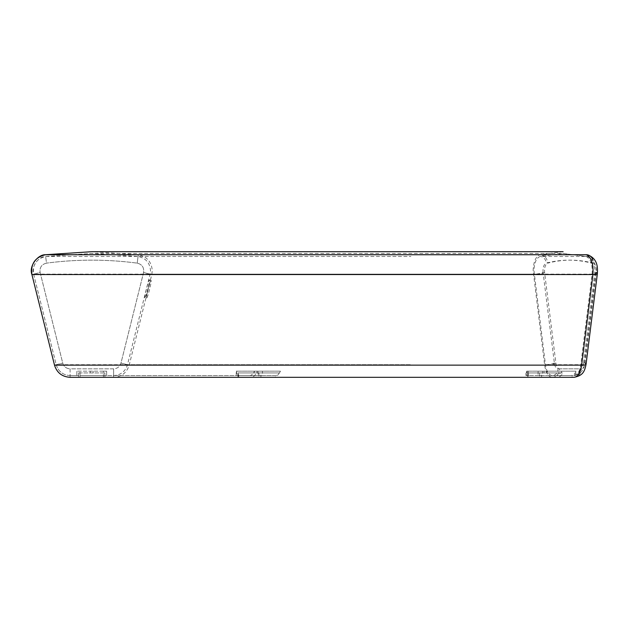 <?xml version="1.0" encoding="UTF-8"?>
<svg xmlns="http://www.w3.org/2000/svg" width="629" height="629" viewBox="0 0 629 629"><rect width="100%" height="100%" fill="white"/><g stroke="black" fill="none" stroke-linecap="round" stroke-linejoin="round"><path stroke-width="0.47" stroke-dasharray="3.15 2.36" d="M146.596 298.036C145.779 298.382 150.433 279.693 150.991 280.448C152.155 280.172 147.453 298.869 146.596 298.036A190.335 190.335 0 0 0 144.906 297.533C144.088 297.887 148.743 279.205 149.301 279.952C150.457 279.677 145.763 298.366 144.906 297.533M150.991 280.448A208.451 208.451 0 0 0 149.301 279.952M563.112 251.686L539.918 254.729C535.727 256.561 533.471 261.868 533.133 270.667L544.651 365.135C545.815 372.745 548.346 376.81 552.238 377.314L556.539 377.314A8.476 7.336 90 0 0 562.963 372.934L527.723 372.934L562.963 372.934M103.423 371.181L76.84 371.181L106.639 371.181L106.639 375.56L106.639 371.181L103.423 371.181L103.423 375.56L113.605 375.56C120.705 375.12 125.336 371.503 127.49 364.71L150.087 274.126L150.512 270.667C149.899 262.828 145.755 258.094 138.065 256.475L91.85 253.44L45.634 256.475C36.403 258.802 32.394 264.683 33.612 274.126L56.209 364.71C58.355 371.495 62.986 375.112 70.094 375.56L70.094 368.846C66.32 368.602 63.867 366.683 62.727 363.082L40.13 272.499C39.485 267.49 41.616 264.369 46.515 263.134L45.634 256.475L410.918 256.475L138.065 256.475L137.193 263.134L138.301 254.729L91.85 251.686M576.015 371.181L526.701 371.181L576.015 371.181A6.722 5.818 -90 0 1 570.558 375.56L573.986 375.56C577.469 375.112 579.741 371.495 580.795 364.71L592.101 274.126C592.699 264.683 590.733 258.802 586.204 256.475L563.112 253.44L540.028 256.475C536.285 258.094 534.265 262.828 533.966 270.667L545.453 364.71C546.507 371.503 548.763 375.12 552.238 375.56A6.722 5.818 90 0 0 558.057 368.846C556.17 368.61 554.943 366.691 554.369 363.082L543.071 272.499A6.722 1.407 -7.1 0 1 534.17 274.126L33.612 274.126L40.13 272.499C39.485 267.49 41.616 264.369 46.515 263.134L45.406 254.729M236.638 371.181L280.448 371.181L236.213 371.181L236.638 371.181L236.638 375.56L249.485 375.56L113.605 375.56L113.605 368.846L70.094 368.846L70.094 377.314L78.594 377.314L78.594 372.934L104.886 372.934L104.886 377.314L104.886 372.934L103.423 372.934L103.423 377.314L113.605 377.314C121.578 376.818 126.775 372.753 129.197 365.135L151.786 274.551L152.265 270.667C151.581 261.868 146.927 256.561 138.301 254.729L539.918 254.729A8.476 7.273 75.2 0 1 547.78 263.134C562.892 259.164 578.004 259.164 593.116 263.134A8.476 7.273 104.8 0 0 592.927 260.532M539.603 372.934L539.603 377.314L541.6 377.314L541.6 372.934M279.252 372.934L237.959 372.934L279.252 372.934C277.688 375.796 275.848 377.258 273.733 377.314L552.238 377.314A8.476 7.336 90 0 0 559.574 368.846C557.687 368.61 556.461 366.691 555.887 363.082L544.588 272.499C544.266 267.49 545.327 264.369 547.78 263.134M258.936 372.934L258.936 377.314L260.933 377.314L260.933 372.934M543.071 272.499C542.748 267.49 543.81 264.369 546.263 263.134C561.375 259.164 576.486 259.164 591.598 263.134C594.051 264.369 595.113 267.49 594.79 272.499A6.722 1.407 7.1 0 1 595.639 273.332L595.639 273.332A6.722 1.407 7.1 0 1 592.101 274.126L150.087 274.126L143.569 272.499C144.222 267.49 142.091 264.369 137.193 263.134C106.961 259.164 76.738 259.164 46.515 263.134C76.738 259.164 106.961 259.164 137.193 263.134C142.091 264.369 144.222 267.49 143.569 272.499L120.98 363.082C119.832 366.691 117.371 368.61 113.605 368.846L113.605 377.314L250.955 377.314C253.07 377.266 254.91 375.804 256.483 372.934M91.74 372.934L90.277 372.934L91.74 372.934M91.74 371.181L90.277 371.181L91.74 371.181M255.531 372.934L254.069 372.934L255.531 372.934M255.531 371.181L254.069 371.181L255.531 371.181M545.398 372.934L543.936 372.934L545.398 372.934M545.398 371.181L543.936 371.181L545.398 371.181M538.086 371.181L538.086 375.56L542.473 375.56L542.473 371.181M554.369 363.082A6.722 1.407 -7.1 0 1 545.453 364.71L580.795 364.71A6.722 1.407 7.1 0 0 584.341 363.916C584.522 369.671 581.07 373.555 573.986 375.56L555.659 375.56A6.722 5.818 90 0 0 560.282 372.934L525.97 372.934L560.282 372.934M258.055 371.181L258.055 375.56L262.45 375.56L262.45 371.181M591.598 263.134A6.722 5.771 104.8 0 0 587.494 256.632L587.494 256.632A6.722 5.771 104.8 0 0 586.204 256.475L540.028 256.475A6.722 5.771 75.2 0 1 546.263 263.134M280.448 371.181C279.032 374.035 277.31 375.497 275.29 375.56L70.094 375.56L76.84 375.56L76.84 371.181L76.84 375.56L80.048 375.56L80.048 371.181M103.423 375.56L80.048 375.56M249.485 375.56C251.498 375.505 253.212 374.043 254.643 371.181M236.638 375.56L237.817 375.56L237.817 371.181M258.055 375.56L237.817 375.56M275.29 375.56L262.45 375.56M527.574 372.934L527.574 375.56L555.659 375.56M573.986 375.56A6.722 5.818 90 0 0 579.804 368.846L558.057 368.846M527.574 375.56L525.97 375.56L526.402 375.56L526.402 372.934M570.558 375.56L542.473 375.56M538.086 375.56L526.402 375.56M561.846 371.181A6.722 5.818 -90 0 1 561.005 372.934M528.454 372.934L528.454 377.314L556.539 377.314M528.454 377.314L527.723 377.314L527.92 372.934M539.603 377.314L527.92 377.314M576.109 372.934A8.476 7.336 -90 0 1 569.685 377.314L541.6 377.314M103.423 377.314L80.048 377.314L80.048 372.934L78.594 372.934L78.594 377.314M238.155 372.934L238.155 377.314L250.955 377.314M238.155 377.314L238.69 377.314L238.69 372.934M258.936 377.314L238.69 377.314M273.733 377.314L260.933 377.314M573.986 377.314A8.476 7.336 90 0 0 581.322 368.846L559.574 368.846M103.423 372.934L80.048 372.934M70.094 375.56C62.986 375.112 58.355 371.495 56.201 364.71L410.918 364.71L127.49 364.71L120.98 363.082L143.569 272.499L151.786 274.551L533.368 274.551A8.476 1.777 -7.1 0 0 544.588 272.499M555.887 363.082A8.476 1.777 -7.1 0 1 544.651 365.135L129.197 365.135L120.98 363.082C119.832 366.691 117.371 368.61 113.605 368.846L70.094 368.846C66.32 368.602 63.867 366.683 62.727 363.082L40.13 272.499L31.914 274.551M594.79 272.499L583.492 363.082A6.722 1.407 7.1 0 1 584.341 363.916L595.639 273.332C597.204 266.295 594.491 260.728 587.494 256.632L563.112 253.44L91.826 253.44L45.634 256.475C37.449 256.42 30.884 268.512 33.612 274.126L56.201 364.71L62.727 363.082L54.503 365.135M583.492 363.082C582.926 366.683 581.691 368.602 579.804 368.846M527.133 371.181L527.133 372.934M528.305 371.181L528.305 372.934M593.116 263.134C595.569 264.369 596.63 267.49 596.308 272.499L585.009 363.082C584.443 366.683 583.209 368.602 581.322 368.846M90.277 371.181L90.277 372.934M254.069 371.181L254.069 372.934M543.936 371.181L543.936 372.934M236.213 375.56L236.213 371.181M525.97 375.56L525.97 372.934M526.701 371.181L526.701 372.934M546.86 371.181L546.86 372.934M256.994 371.181L256.994 372.934M93.202 371.181L93.202 372.934M237.959 377.314L237.959 372.934M527.723 377.314L527.723 372.934"/><path stroke-width="0.94" d="M45.406 254.729C35.043 257.347 30.546 263.952 31.914 274.551L54.503 365.135C56.917 372.753 62.114 376.81 70.094 377.314L573.986 377.314C577.886 376.818 580.425 372.761 581.613 365.135L592.919 274.551C593.587 263.952 591.386 257.347 586.314 254.729L587.942 254.942A8.476 7.273 104.8 0 0 586.314 254.729L45.406 254.729L91.85 251.686L45.406 254.729C37.874 254.454 28.667 266.13 31.914 274.551L54.503 365.135L581.613 365.135A8.476 1.777 7.1 0 0 586.079 364.128L586.079 364.128A8.476 1.777 7.1 0 0 585.009 363.082M569.685 377.314L573.986 377.314C582.651 375.686 584.624 371.888 586.079 364.128L597.377 273.552A8.476 1.777 7.1 0 0 596.308 272.499M78.594 377.314L80.048 377.314M592.927 260.532A8.476 7.273 104.8 0 0 587.942 254.942C598.376 259.109 597.558 268.559 597.377 273.552A8.476 1.777 7.1 0 1 592.919 274.551L31.914 274.551M54.503 365.135L54.503 365.135C56.925 372.753 62.122 376.818 70.094 377.314M91.826 251.686L563.112 251.686"/></g></svg>
